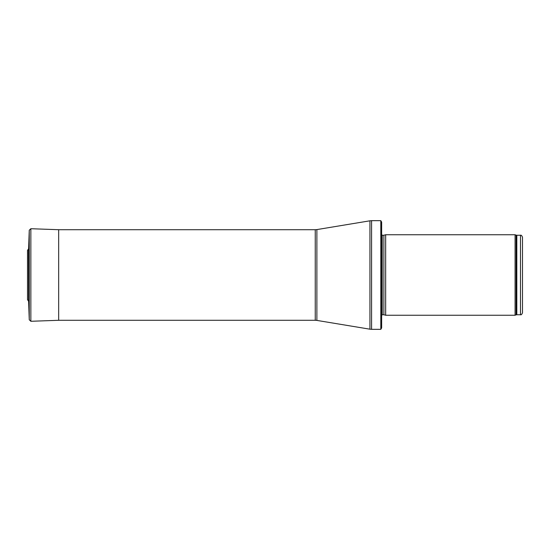 <?xml version="1.0" encoding="UTF-8"?>
<svg xmlns="http://www.w3.org/2000/svg" width="550" height="550" viewBox="0 0 550 550"><rect width="100%" height="100%" fill="white"/><g stroke="black" fill="none" stroke-linecap="round" stroke-linejoin="round"><path stroke-width="0.82" d="M522.5 275L522.5 237.27C521.84 235.565 521.166 234.898 520.486 235.256L520.486 314.744C521.166 315.102 521.84 314.435 522.5 312.73L522.5 275M515.082 275L515.082 315.246L385.667 315.246L385.667 234.754L515.082 234.754L515.082 275M380.813 220.667L381.645 222.076L381.645 327.924L380.813 329.333L371.58 329.333L371.58 220.667L380.813 220.667L380.813 329.333M28.504 248.861L28.607 301.18L28.607 248.82L27.5 250.339L27.5 275L27.5 250.339M27.5 293.679L27.5 256.321M27.5 299.661L27.5 275L27.5 299.661L28.504 301.139M315.239 320.279L316.882 320.409L316.882 229.591L315.239 229.721L315.239 320.279L58.768 320.279M30.855 321.282L58.664 320.293L58.664 229.708L30.855 228.718L30.855 321.255L29.253 319.791L29.253 230.209L28.607 248.82M520.486 235.256L516.821 235.256L516.821 314.744L520.486 314.744M516.821 235.256L516.127 235.139L516.127 314.861L516.821 314.744M383.893 314.772L383.893 235.228L383.893 314.772L385.667 315.246M383.687 235.256L382.216 235.256L382.216 314.744L381.411 315.549M316.882 229.591L369.937 220.804L369.937 329.196L371.58 329.333M516.127 235.139L515.082 234.754M516.127 314.861L515.082 315.246M383.893 235.228L385.667 234.754M383.687 314.744L382.216 314.744M382.216 235.256L381.411 234.451M369.937 220.804L371.58 220.667M316.882 320.409L369.937 329.196M315.239 229.721L58.664 229.721M30.855 228.718L29.253 230.209M29.253 319.791L28.607 301.18"/></g></svg>
